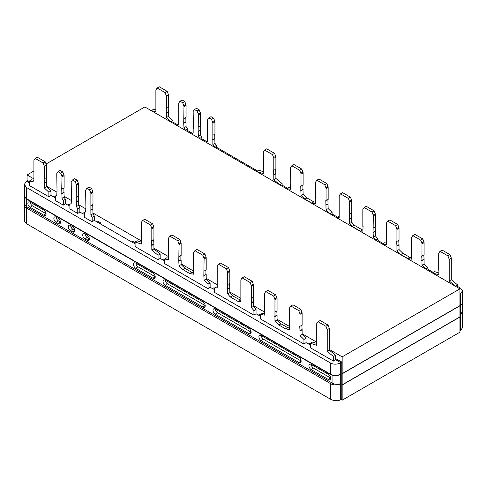 <?xml version="1.0" encoding="UTF-8"?>
<svg xmlns="http://www.w3.org/2000/svg" width="487" height="487" viewBox="0 0 487 487"><rect width="100%" height="100%" fill="white"/><g stroke="black" fill="none" stroke-linecap="round" stroke-linejoin="round"><path stroke-width="0.73" d="M460.586 330.649L462.65 327.41L462.65 311.656A7.049 4.073 180 0 1 460.586 314.529L460.586 330.649L459.929 331.026M462.376 303.517L462.376 311.522L460.586 314.529L460.586 305.136A7.049 4.073 0 0 0 462.65 302.263L462.65 290.909L460.586 288.176L457.537 286.417M459.929 293.813L462.65 290.909M462.65 302.263L462.12 303.991L460.586 305.136L460.586 293.43L459.929 293.052M433.223 272.379L428.018 269.378M383.245 243.53L378.009 240.505M337.339 217.019L332.097 214M287.324 188.146L282.119 185.145M257.806 171.107L216.258 147.117M207.012 141.778L201.825 138.783M192.572 133.444L187.385 130.449M178.139 125.11L172.94 122.109M455.436 286.277L449.209 280.938L449.209 259.236L447.894 255.858L440.023 251.31L442.123 250.099L449.994 254.646L451.303 258.025L451.303 279.727L457.537 284.858L457.537 287.488M438.976 270.096L438.708 274.881L432.48 272.811L434.581 271.6L438.708 272.97M438.708 270.248L438.708 253.179L440.023 251.31M449.209 259.236L451.303 258.025M447.894 255.858L449.994 254.646M449.209 280.938L451.303 279.727M457.537 284.858L455.436 286.07M386.702 239.921L386.434 223.405A1.857 1.071 -120 0 1 386.611 222.748L387.749 221.135L395.621 225.676L396.759 228.604L398.859 227.392L397.721 224.464L395.621 225.676M386.434 240.067L386.434 244.669L382.502 244.164M425.924 269.232L421.986 265.19L421.986 260.594L424.086 259.382L423.824 254.987M421.986 256.046L421.986 243.926L424.086 242.715L424.086 254.835L421.724 255.894L421.986 260.594M421.986 243.926A1.857 1.071 -120 0 0 421.809 243.068L420.671 240.14L412.799 235.598L411.667 237.212A1.857 1.071 -120 0 0 411.491 237.869L411.491 259.163L407.637 258.469L400.789 254.518L396.935 250.756L396.935 246.13L399.03 244.918L398.768 240.523M396.935 241.582L396.935 229.462L399.03 228.251L399.03 240.371L396.674 241.43L396.935 246.13M396.935 229.462A1.857 1.071 -120 0 0 396.759 228.604M387.749 221.135L389.85 219.923L397.721 224.464M399.03 228.251A1.857 1.071 -120 0 0 398.859 227.392M411.491 257.574L409.731 257.258L402.889 253.301L399.03 249.545L399.03 244.918M412.799 235.598L414.9 234.381L422.771 238.928L420.671 240.14M424.086 242.715A1.857 1.071 -120 0 0 423.909 241.856L422.771 238.928M428.018 270.443L428.018 267.813L424.086 263.978L424.086 259.382M386.434 243.074L384.602 242.745L382.502 243.957M407.637 258.469L409.731 257.258M399.03 249.545L396.935 250.756M400.789 254.518L402.889 253.301M425.924 269.025L428.018 267.813M421.986 265.19L424.086 263.978M421.724 260.442L423.824 259.23M396.674 245.978L398.768 244.766M348.357 198.392L340.486 193.844L342.586 192.633L350.457 197.18L348.357 198.392L349.496 201.32L351.596 200.108L350.457 197.18M363.095 226.291L362.833 231.118L360.307 231.142L352.198 226.461L349.672 223.515L349.41 214.146L351.766 213.087L351.766 200.967A1.857 1.071 -120 0 0 351.596 200.108M351.504 213.239L351.766 222.303L354.299 225.25L362.401 229.931L360.307 231.142M362.833 229.925L362.401 229.931M364.142 207.505L366.242 206.293L374.113 210.834L375.252 213.763L373.152 214.974L372.013 212.046L364.142 207.505L363.01 209.118A1.857 1.071 -120 0 0 362.833 209.775L362.833 226.443M375.909 240.359L373.328 237.145L373.066 232.348L373.328 215.838L375.428 214.621A1.857 1.071 -120 0 0 375.252 213.763M375.428 214.621L375.428 226.741L373.328 227.959M375.167 226.893L375.428 235.933L373.328 237.145M378.009 241.57L378.009 238.94L375.428 235.933M339.171 216.234L336.59 217.659M336.59 217.452L339.171 217.427L339.171 196.115A1.857 1.071 -120 0 1 339.348 195.464L340.486 193.844M373.328 215.838A1.857 1.071 -120 0 0 373.152 214.974M349.672 214.298L349.672 202.178A1.857 1.071 -120 0 0 349.496 201.32M374.113 210.834L372.013 212.046M375.909 240.152L378.009 238.94M349.672 223.515L351.766 222.303M352.198 226.461L354.299 225.25M349.672 218.84L351.766 217.628M375.428 231.288L373.328 232.5M373.066 232.348L375.167 231.136M349.41 218.693L351.504 217.476M299.7 170.298L291.829 165.75L293.929 164.539L301.8 169.086L299.7 170.298L300.838 173.226L302.938 172.014L301.8 169.086M315.832 199L315.57 203.785L311.717 203.091L304.868 199.134L301.015 195.378L300.747 186.052L303.109 184.993L303.109 172.873A1.857 1.071 -120 0 0 302.938 172.014M302.847 185.145L303.109 194.167L306.968 197.923L304.868 199.134M315.57 202.196L313.811 201.88L306.968 197.923M324.75 184.762L316.879 180.214L318.979 179.003L326.85 183.55L324.75 184.762L325.888 187.69L327.988 186.478L326.85 183.55M329.997 213.854L326.065 209.812L325.803 200.516L328.165 199.457L328.165 187.337A1.857 1.071 -120 0 0 327.988 186.478M327.903 199.609L328.165 208.6L332.097 212.435L332.097 215.065M290.514 187.696L288.681 187.367L286.581 188.786M290.782 184.536L290.514 168.027A1.857 1.071 -120 0 1 290.69 167.37L291.829 165.75M290.514 184.689L290.514 189.285L286.581 188.579M326.065 200.668L326.065 188.548A1.857 1.071 -120 0 0 325.888 187.69M316.879 180.214L315.746 181.834A1.857 1.071 -120 0 0 315.57 182.491L315.57 199.153M301.015 186.204L301.015 174.084A1.857 1.071 -120 0 0 300.838 173.226M301.015 190.752L303.109 189.54M301.015 195.378L303.109 194.167M311.717 203.091L313.811 201.88M326.065 209.812L328.165 208.6M329.997 213.647L332.097 212.435M326.065 205.216L328.165 204.004M325.803 205.064L327.903 203.852M300.747 190.6L302.847 189.388M263.558 168.825L263.297 152.309A1.857 1.071 -120 0 1 263.473 151.652L264.605 150.039L272.477 154.58L273.615 157.508L275.715 156.297L274.577 153.368L272.477 154.58M263.297 168.977L263.297 173.603L257.063 171.747M280.025 184.999L273.791 179.666L273.791 175.034L275.892 173.822L275.63 169.427M273.791 170.487L273.791 158.366L275.892 157.155L275.892 169.275L273.53 170.334L273.791 175.034M273.791 158.366A1.857 1.071 -120 0 0 273.615 157.508M264.605 150.039L266.706 148.827L274.577 153.368M275.892 157.155A1.857 1.071 -120 0 0 275.715 156.297M273.791 179.666L275.892 178.455L275.892 173.822M275.892 178.455L282.119 183.581L282.119 186.211M257.063 171.54L259.163 170.328L263.297 171.698M282.119 183.581L280.025 184.792M273.53 174.882L275.63 173.67M208.911 117.884L211.011 116.673L213.635 118.183L214.773 121.117L212.673 122.328L211.541 119.4L208.911 117.884L207.779 119.498A1.857 1.071 -120 0 0 207.602 120.155L207.602 141.413L206.287 142.429M214.164 146.977L212.849 144.444L212.849 123.187L214.95 121.975A1.857 1.071 -120 0 0 214.773 121.117M214.95 121.975L214.95 134.095L212.849 135.307M214.688 134.242L214.95 143.233L212.849 144.444M216.258 148.188L216.258 145.558L214.95 143.233M212.849 123.187A1.857 1.071 -120 0 0 212.673 122.328M213.635 118.183L211.541 119.4M214.164 146.77L216.258 145.558M214.95 138.637L212.849 139.848M212.588 139.696L214.688 138.485M193.424 128.331L193.162 111.821A1.857 1.071 -120 0 1 193.339 111.164L194.477 109.545L197.101 111.06L198.239 113.988A1.857 1.071 -120 0 1 198.41 114.847L200.51 113.635A1.857 1.071 -120 0 0 200.334 112.777L198.239 113.988M193.162 128.483L193.162 133.079L191.854 134.095M199.725 138.643L198.41 136.104L198.148 131.362L200.51 130.303L200.51 134.893L198.41 136.104M198.41 114.847L198.148 131.362M194.477 109.545L196.578 108.333L199.201 109.849L200.334 112.777M200.51 113.635L200.51 125.756L198.41 126.967M200.248 125.908L200.248 130.151M201.825 139.854L201.825 137.224L200.51 134.893M199.725 138.436L201.825 137.224M199.201 109.849L197.101 111.06M200.51 130.303L198.41 131.514M172.94 120.545L170.84 121.756L166.377 117.604L168.478 116.393L172.94 120.545L172.94 123.174M168.478 94.734L168.478 107.262L166.377 108.473L166.377 95.951L168.478 94.734L167.163 91.355L159.292 86.808L157.191 88.019L155.883 89.888L155.883 111.547L151.42 110.75M151.42 110.543L153.521 109.332L155.883 109.861M157.191 88.019L165.063 92.567L167.163 91.355M166.377 95.951L165.063 92.567M168.216 107.414L168.478 116.393M166.377 108.473L166.116 112.868L168.478 111.809M166.377 117.604L166.377 113.021M166.116 112.868L168.216 111.657M180.038 101.211L182.138 99.999L184.762 101.515L185.9 104.443L183.8 105.655L182.662 102.727L180.038 101.211L178.906 102.83A1.857 1.071 -120 0 0 178.729 103.487L178.729 124.739L177.414 125.762M185.285 130.303L183.976 127.771L183.715 123.028L183.976 106.513L186.077 105.302A1.857 1.071 -120 0 0 185.9 104.443M186.077 105.302L186.077 117.422L183.976 118.633M185.815 117.574L186.077 126.559L183.976 127.771M187.385 131.514L187.385 128.885L186.077 126.559M183.976 106.513A1.857 1.071 -120 0 0 183.8 105.655M184.762 101.515L182.662 102.727M185.285 130.096L187.385 128.885M186.077 121.969L183.976 123.181M183.715 123.028L185.815 121.817M330.746 399.352L330.746 383.738L26.414 208.034L26.414 223.649L330.746 399.352C334.07 400.935 337.394 401.099 340.717 399.851L341.764 399.249L341.764 362.03L340.717 362.638C337.394 364.495 334.07 364.66 330.746 363.144L26.414 187.44L24.35 184.415L26.414 181.176L27.467 180.574L29.451 181.718M26.414 223.649L24.35 220.915L24.35 205.155A7.049 4.073 180 0 0 26.414 208.034A0.925 0.536 120 0 1 27.071 206.896L24.624 204.272L24.624 197.016M340.717 399.851L340.717 383.738C336.7 384.547 333.814 384.298 332.055 382.983L27.071 206.896M58.251 223.557A3.178 1.832 -120 0 0 59.938 223.649A3.178 1.832 -120 0 0 60.297 221.08A3.178 1.832 -120 0 0 58.251 218.371L56.102 217.129A3.178 1.832 -120 0 0 54.617 216.922A3.178 1.832 -120 0 0 54.002 219.424A3.178 1.832 -120 0 0 56.102 222.315L58.251 223.557L60.485 222.042A2.898 1.674 -120 0 0 60.491 222.048L58.337 220.8A2.898 1.674 -120 0 1 56.285 217.232M202.969 307.102A3.178 1.832 -120 0 0 204.65 307.2A3.178 1.832 -120 0 0 205.015 304.631A3.178 1.832 -120 0 0 202.969 301.922L165.263 280.153A3.178 1.832 -120 0 0 163.778 279.94A3.178 1.832 -120 0 0 163.163 282.448A3.178 1.832 -120 0 0 165.263 285.339L202.969 307.102L205.197 305.593A2.898 1.674 -120 0 0 205.204 305.599L167.491 283.824A2.898 1.674 -120 0 1 165.446 280.256M135.745 263.108A3.178 1.832 -120 0 0 134.254 262.901A3.178 1.832 -120 0 0 133.645 265.403A3.178 1.832 -120 0 0 135.745 268.294L152.979 278.247A3.178 1.832 -120 0 0 154.659 278.339A3.178 1.832 -120 0 0 155.024 275.77A3.178 1.832 -120 0 0 152.979 273.061L135.745 263.108M72.685 231.885A3.178 1.832 -120 0 0 74.365 231.982A3.178 1.832 -120 0 0 74.73 229.407A3.178 1.832 -120 0 0 72.685 226.705L70.536 225.463A3.178 1.832 -120 0 0 69.051 225.256A3.178 1.832 -120 0 0 68.436 227.758A3.178 1.832 -120 0 0 70.536 230.649L72.685 231.885L74.913 230.375A2.898 1.674 -120 0 0 74.925 230.375M328.396 379.519A3.178 1.832 -120 0 0 330.076 379.617A3.178 1.832 -120 0 0 330.442 377.041A3.178 1.832 -120 0 0 328.396 374.333L311.156 364.386A3.178 1.832 -120 0 0 309.671 364.173A3.178 1.832 -120 0 0 309.056 366.681A3.178 1.832 -120 0 0 311.156 369.566L328.396 379.519L330.624 378.003A2.898 1.674 -120 0 0 330.63 378.009M261.172 335.525A3.178 1.832 -120 0 0 259.687 335.312A3.178 1.832 -120 0 0 259.072 337.82A3.178 1.832 -120 0 0 261.172 340.705L298.872 362.474A3.178 1.832 -120 0 0 300.558 362.572A3.178 1.832 -120 0 0 300.923 359.996A3.178 1.832 -120 0 0 298.872 357.294L261.172 335.525M84.969 233.797A3.178 1.832 -120 0 0 83.484 233.583A3.178 1.832 -120 0 0 82.869 236.092A3.178 1.832 -120 0 0 84.969 238.977L87.118 240.219A3.178 1.832 -120 0 0 88.798 240.316A3.178 1.832 -120 0 0 89.164 237.741A3.178 1.832 -120 0 0 87.118 235.032L84.969 233.797M43.818 215.224A3.178 1.832 -120 0 0 45.504 215.315A3.178 1.832 -120 0 0 45.869 212.746A3.178 1.832 -120 0 0 43.818 210.037L30.127 202.129A3.178 1.832 -120 0 0 28.642 201.922A3.178 1.832 -120 0 0 28.027 204.43A3.178 1.832 -120 0 0 30.127 207.316L43.818 215.224L46.052 213.708A2.898 1.674 -120 0 0 46.058 213.714L32.355 205.8A2.898 1.674 -120 0 1 30.31 202.233M248.887 333.613A3.178 1.832 -120 0 0 250.568 333.711A3.178 1.832 -120 0 0 250.933 331.142A3.178 1.832 -120 0 0 248.887 328.433L215.248 309.014A3.178 1.832 -120 0 0 213.763 308.801A3.178 1.832 -120 0 0 213.148 311.309A3.178 1.832 -120 0 0 215.248 314.194L248.887 333.613L251.115 332.104A2.898 1.674 -120 0 0 251.122 332.11L217.482 312.684A2.898 1.674 -120 0 1 215.431 309.117M341.764 362.03L336.62 359.059L335.567 359.668L340.717 362.638L340.717 374.345L335.001 375.903L330.935 374.771A0.925 0.536 -60 0 1 330.746 374.345A7.049 4.073 0 0 0 340.717 374.345L340.717 383.738A7.049 4.073 180 0 1 330.746 383.738A0.925 0.536 -60 0 1 331.397 382.599M55.445 197.716L53.284 196.693L54.331 196.084L55.445 196.73M69.885 206.044L67.717 205.021L68.764 204.418L69.885 205.064M84.318 214.371L82.145 213.355L83.198 212.746L84.318 213.397M100.906 222.973L99.859 223.582L96.578 221.688L97.631 221.08L100.906 222.973L100.906 224.184M135.094 243.689L131.612 241.911L132.659 241.308L135.094 242.709M164.612 260.734L162.445 259.711L163.492 259.108L164.612 259.754M214.621 289.576L212.429 288.572L213.476 287.969L214.621 288.627M260.533 316.093L258.347 315.083L259.401 314.48L260.533 315.132M310.511 344.96L308.338 343.944L309.385 343.341L310.511 343.986M26.414 181.176L29.451 182.929M135.922 263.211A2.898 1.674 -120 0 0 137.973 266.779L155.207 276.732A2.898 1.674 -120 0 0 155.219 276.738M70.718 225.566A2.898 1.674 -120 0 0 72.764 229.133L74.913 230.375M311.339 364.489A2.898 1.674 -120 0 0 313.391 368.056L330.624 378.003M261.349 335.628A2.898 1.674 -120 0 0 263.4 339.196L301.106 360.964A2.898 1.674 -120 0 0 301.112 360.964L298.872 362.474M85.146 233.9A2.898 1.674 -120 0 0 87.197 237.467L89.346 238.703A2.898 1.674 -120 0 0 89.352 238.709M335.567 359.668L333.467 361.092L333.467 356.521L327.24 351.389L329.34 350.177L335.567 355.309L335.567 359.668M60.692 173.147L62.793 171.935L63.931 174.863L61.831 176.075L60.692 173.147L58.069 171.631L56.936 173.244A1.857 1.071 60 0 0 56.76 173.902L57.022 190.721L56.76 195.19L55.445 196.005L55.445 200.577L63.316 205.118L65.416 203.694L67.717 205.021M168.545 258.147L166.712 257.818L164.612 259.029L164.612 263.601L208.034 288.669L210.128 287.245L212.429 288.572M142.636 220.453L144.736 219.241L152.608 223.789L150.507 225L142.636 220.453L141.504 222.072A1.857 1.071 60 0 0 141.327 222.729L141.327 244.054L135.094 241.99L135.094 246.562L158.056 259.815L160.156 258.39L162.445 259.711M75.132 181.481L77.232 180.269L78.364 183.197L76.27 184.409L75.132 181.481L72.508 179.965L71.37 181.584A1.857 1.071 60 0 0 71.193 182.235L71.461 199.055L71.193 203.529L69.885 204.339L69.885 208.911L77.756 213.458L79.856 212.034L82.145 213.355M318.054 321.73L320.154 320.519L328.025 325.06L325.925 326.278L318.054 321.73L316.745 323.599L316.745 345.332L310.511 343.262L310.511 347.834L333.467 361.092M264.465 313.525L262.633 313.196L260.533 314.407L260.533 318.979L303.955 344.047L306.049 342.623L308.338 343.944M89.571 189.814L91.666 188.603L92.804 191.531L90.704 192.742L89.571 189.814L86.948 188.299L85.809 189.918A1.857 1.071 60 0 0 85.633 190.575L85.895 207.389L85.633 211.863L84.318 212.673L84.318 217.245L92.195 221.792L94.289 220.368L96.578 221.688M35.222 158.439L37.322 157.228L45.194 161.775L43.093 162.987L35.222 158.439L33.913 160.308L33.913 181.998L29.451 180.994L29.451 185.565L48.87 196.778L50.971 195.354L53.284 196.693M217.208 286.685L214.621 287.902L214.621 292.474L253.94 315.174L256.04 313.75L258.347 315.083M99.859 223.582L131.612 241.911M46.509 182.223L46.509 186.844L50.971 190.995L48.87 192.207L44.408 188.055L44.408 183.435L46.509 182.223L46.247 177.834M50.971 190.995L50.971 195.354M29.451 180.994L31.552 179.782L33.913 180.312M45.194 161.775L46.509 165.154L46.509 177.682L44.147 178.741L44.408 183.435M43.093 162.987L44.408 166.365L44.408 178.893M48.87 192.207L48.87 196.778M46.509 165.154L44.408 166.365M44.408 188.055L46.509 186.844M46.247 182.071L44.147 183.282M63.846 187.994L64.107 197.01L62.007 198.221L61.746 188.901L62.007 176.933L64.107 175.722L64.107 187.842L62.007 189.053M61.831 176.075A1.857 1.071 60 0 1 62.007 176.933M62.007 198.221L63.316 200.547L63.316 205.118M64.107 197.01L65.416 199.335L65.416 203.694M62.793 171.935L60.169 170.42L58.069 171.631M63.931 174.863A1.857 1.071 60 0 1 64.107 175.722M64.107 192.383L62.007 193.595M65.416 199.335L63.316 200.547M63.846 192.231L61.746 193.449M78.279 196.328L78.541 205.344L76.441 206.555L76.179 197.235L76.441 185.267L78.541 184.056L78.541 196.176L76.441 197.387M76.27 184.409A1.857 1.071 60 0 1 76.441 185.267M76.441 206.555L77.756 208.886L77.756 213.458M78.541 205.344L79.856 207.675L79.856 212.034M77.232 180.269L74.608 178.753L72.508 179.965M78.364 183.197A1.857 1.071 60 0 1 78.541 184.056M79.856 207.675L77.756 208.886M78.541 200.723L76.441 201.935M78.279 200.571L76.179 201.782M94.289 220.368L94.289 216.009L92.98 213.683L92.719 204.662M91.666 188.603L89.042 187.087L86.948 188.299M92.804 191.531A1.857 1.071 60 0 1 92.98 192.389L92.98 204.51L90.88 205.721L90.88 193.601L92.98 192.389M92.98 213.683L90.88 214.895L90.88 205.721M90.704 192.742A1.857 1.071 60 0 1 90.88 193.601M90.88 214.895L92.195 217.22L92.195 221.792M94.289 216.009L92.195 217.22M92.98 209.057L90.88 210.268M92.719 208.905L90.619 210.116M158.056 259.815L158.056 255.243L151.822 250.117L151.822 245.454L153.922 244.243L153.661 239.847M153.922 244.243L153.922 248.906L160.156 254.031L160.156 258.39M135.094 241.99L137.194 240.779L141.327 242.149M152.608 223.789L153.746 226.717A1.857 1.071 60 0 1 153.922 227.575L153.922 239.695L151.56 240.755L151.822 245.454M150.507 225L151.646 227.928A1.857 1.071 60 0 1 151.822 228.787L151.822 240.907M151.822 250.117L153.922 248.906M158.056 255.243L160.156 254.031M153.661 244.09L151.56 245.302M204.096 275.63L206.196 274.418L203.834 275.478L204.096 280.262L208.034 284.098L208.034 288.669M203.834 275.478L204.096 258.968A1.857 1.071 60 0 0 203.919 258.11L202.781 255.182L194.91 250.635L197.01 249.423L204.881 253.964L206.019 256.899A1.857 1.071 60 0 1 206.196 257.757L206.196 269.877L204.096 271.089M179.046 261.166L181.14 259.955L178.784 261.014L179.046 265.799L182.978 269.634L189.662 273.493L193.601 274.199L193.601 252.905A1.857 1.071 60 0 1 193.777 252.254L194.91 250.635M178.784 261.014L179.046 244.504A1.857 1.071 60 0 0 178.869 243.646L177.731 240.718L169.86 236.171L171.96 234.959L179.831 239.507L180.969 242.435A1.857 1.071 60 0 1 181.14 243.293L181.14 255.413L179.046 256.625M164.612 259.029L168.545 259.735L168.545 238.441A1.857 1.071 60 0 1 168.721 237.79L169.86 236.171M206.196 274.418L206.196 279.051L210.128 282.886L210.128 287.245M180.878 259.802L180.878 255.565M181.14 259.955L181.14 264.587L185.078 268.422L191.762 272.282L193.601 272.61M205.934 274.266L205.934 270.023M191.762 272.282L189.662 273.493M179.046 265.799L181.14 264.587M185.078 268.422L182.978 269.634M179.831 239.507L177.731 240.718M204.881 253.964L202.781 255.182M206.196 279.051L204.096 280.262M210.128 282.886L208.034 284.098M256.04 313.75L256.04 309.391L253.459 306.384L253.197 297.313M228.488 267.594L226.388 268.806L227.526 271.734A1.857 1.071 60 0 1 227.703 272.598L229.803 271.381A1.857 1.071 60 0 0 229.627 270.522L228.488 267.594L220.617 263.053L218.517 264.264L217.379 265.878A1.857 1.071 60 0 0 217.208 266.535L217.208 287.878L214.621 287.902M229.803 271.381L229.803 283.501L227.441 284.566L227.441 289.108L227.703 293.935L230.284 296.948L238.277 301.563L240.864 301.532L240.864 280.195A1.857 1.071 60 0 1 241.041 279.538L242.173 277.919L244.273 276.707L252.144 281.255L253.283 284.183A1.857 1.071 60 0 1 253.459 285.041L253.459 297.161L251.359 298.373L251.359 286.253L253.459 285.041M227.703 289.26L229.803 288.048L229.535 283.653M229.803 288.048L229.803 292.724L232.384 295.731L240.864 300.345M253.459 306.384L251.359 307.595L251.359 298.373M253.283 284.183L251.182 285.394A1.857 1.071 60 0 1 251.359 286.253M251.182 285.394L250.044 282.466L242.173 277.919M227.703 272.598L227.703 284.712M226.388 268.806L218.517 264.264M251.359 307.595L253.94 310.603L253.94 315.174M240.377 300.351L238.277 301.563M232.384 295.731L230.284 296.948M227.703 293.935L229.803 292.724M256.04 309.391L253.94 310.603M253.459 301.709L251.359 302.92M250.044 282.466L252.144 281.255M229.535 287.896L227.441 289.108M253.197 301.556L251.097 302.768M325.925 326.278L327.24 329.656L327.24 351.389M328.025 325.06L329.34 328.445L327.24 329.656M329.34 328.445L329.34 350.177M333.467 356.521L335.567 355.309M310.511 343.262L312.611 342.051L316.745 343.42M302.117 329.796L302.117 334.429L300.016 335.64L300.016 331.014L302.117 329.796L301.855 325.407M302.117 334.429L306.049 338.264L306.049 342.623M274.966 312.003L277.066 310.791L277.066 298.671A1.857 1.071 60 0 0 276.89 297.813L275.752 294.885L267.88 290.337L265.78 291.549L273.651 296.096L274.79 299.024A1.857 1.071 60 0 1 274.966 299.882L274.966 321.177L278.899 325.012L285.583 328.871L289.522 329.577L289.522 308.289A1.857 1.071 60 0 1 289.698 307.632L290.83 306.013L292.93 304.801L300.802 309.348L301.94 312.277A1.857 1.071 60 0 1 302.117 313.135L302.117 325.255L299.755 326.314L300.016 331.014M274.966 316.55L277.066 315.332L276.799 310.943M277.066 315.332L277.066 319.965L280.999 323.8L287.683 327.66L289.522 327.988M300.802 309.348L298.701 310.56L299.84 313.488A1.857 1.071 60 0 1 300.016 314.346L300.016 326.467M298.701 310.56L290.83 306.013M260.533 314.407L264.465 315.119L264.465 293.825A1.857 1.071 60 0 1 264.642 293.168L265.78 291.549M300.016 335.64L303.955 339.476L303.955 344.047M278.899 325.012L280.999 323.8M277.066 319.965L274.966 321.177M287.683 327.66L285.583 328.871M275.752 294.885L273.651 296.096M306.049 338.264L303.955 339.476M276.799 315.186L274.705 316.398M301.855 329.65L299.755 330.862M342.16 400.192L342.16 384.858L459.929 316.867L459.929 332.195L342.16 400.192L341.144 399.608M342.16 384.858L341.764 384.633M341.764 373.572L342.16 373.797L459.929 305.806L459.929 288.87L144.84 106.951L46.052 163.985M342.16 373.797L342.16 356.861L459.929 288.87M27.071 180.799L27.071 174.949L33.913 178.899M46.509 186.168L56.76 192.085M64.107 196.328L71.193 200.425M78.541 204.662L85.633 208.759M92.98 213.002L141.327 240.913M153.922 248.181L168.545 256.631M181.14 263.899L193.601 271.095M206.196 278.363L217.208 284.718M229.803 291.993L240.864 298.379M253.459 305.653L264.465 312.009M277.066 319.277L289.522 326.473M302.117 333.741L316.745 342.191M329.34 349.459L342.16 356.861M33.913 170.998L27.071 174.949M342.16 385.016L342.16 373.639L459.929 305.647L459.929 317.025L342.16 385.016L341.764 384.791M342.16 373.639L341.764 373.413M421.809 243.068L423.909 241.856M349.672 202.178L351.766 200.967M301.015 174.084L303.109 172.873M326.065 188.548L328.165 187.337M332.055 375.294L332.055 382.983M26.414 206.525L26.414 198.952M330.746 363.144L330.746 374.345L26.414 198.641L26.414 187.44M24.35 195.762A7.049 4.073 0 0 0 26.414 198.641A0.925 0.536 120 0 0 26.608 199.067L24.35 195.762L24.35 184.415M56.102 222.315L58.337 220.8M165.263 285.339L167.491 283.824M135.745 268.294L137.973 266.779M155.207 276.732L152.979 278.247M70.536 230.649L72.764 229.133M311.156 369.566L313.391 368.056M263.4 339.196L261.172 340.705M87.197 237.467L84.969 238.977M87.118 240.219L89.346 238.703M30.127 207.316L32.355 205.8M215.248 314.194L217.482 312.684M153.746 226.717L151.646 227.928M151.822 228.787L153.922 227.575M180.969 242.435L178.869 243.646M181.14 243.293L179.046 244.504M206.019 256.899L203.919 258.11M206.196 257.757L204.096 258.968M229.627 270.522L227.526 271.734M276.89 297.813L274.79 299.024M277.066 298.671L274.966 299.882M301.94 312.277L299.84 313.488M302.117 313.135L300.016 314.346M462.376 310.396L462.65 311.656M24.886 203.42L24.35 205.155M330.935 374.771L26.608 199.067"/></g></svg>
